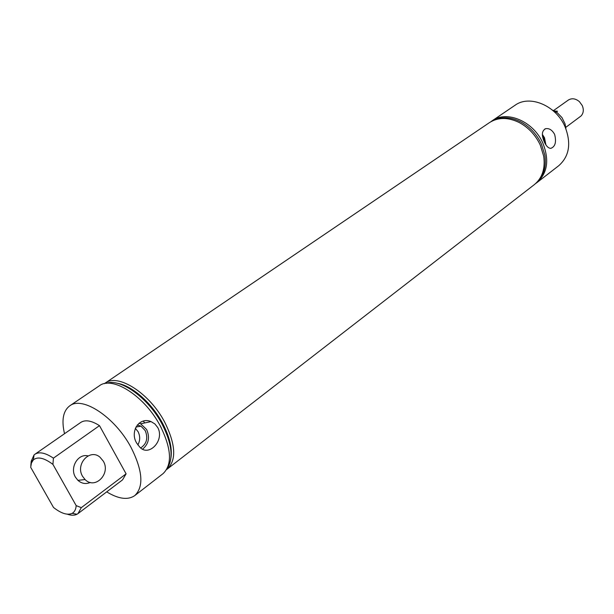 <?xml version="1.0" encoding="UTF-8"?>
<svg xmlns="http://www.w3.org/2000/svg" width="614" height="614" viewBox="0 0 614 614"><rect width="100%" height="100%" fill="white"/><g stroke="black" fill="none" stroke-linecap="round" stroke-linejoin="round"><path stroke-width="0.92" d="M140.706 447.936C146.746 443.83 148.243 438.051 145.203 430.591L141.043 426.2L137.283 424.949M137.843 444.935C140.215 440.614 140.291 436.193 138.081 431.688L135.333 428.319M136.699 443.116C129.577 431.842 139.094 416.438 151.059 421.603L154.905 423.959L157.767 427.559C164.859 440.438 148.857 457.238 139.823 447.192L136.699 443.116M142.609 449.133C148.703 444.014 150.054 437.475 146.654 429.524L140.629 423.79L139.025 423.23M544.986 143.292L543.789 138.273L542.523 136.108M544.334 141.972C541.325 135.088 541.786 130.652 545.723 128.679C549.231 128.142 552.201 130.038 554.619 134.382C556.56 142.026 555.279 146.685 550.789 148.358C548.379 148.258 546.23 146.132 544.334 141.972M545.892 144.82L544.503 137.743L542.369 134.389M88.032 455.895C78.108 453.255 69.497 467.546 75.43 477.155L77.909 480.348C81.708 483.648 85.845 484.346 90.327 482.458M64.516 433.707C61.369 420.183 63.112 410.896 69.743 405.839C82.43 395.723 115.018 417.175 130.989 447.322C142.709 470.562 143.983 486.641 134.811 495.559C127.95 500.295 118.579 499.067 106.698 491.875M69.743 405.839L99.376 385.784C112.37 375.492 144.727 396.153 160.193 425.771C171.521 448.611 172.48 464.56 163.078 473.624L134.811 495.559M117.151 383.266C131.642 385.339 151.689 402.807 162.503 423.176C169.449 436.377 172.281 447.821 170.991 457.507M104.426 383.65L105.101 383.159C117.903 373.028 149.601 393.167 164.682 422.11C175.727 444.452 176.617 460.078 167.353 468.989L166.678 469.48M106.199 383.366C120.39 377.917 148.281 397.803 162.027 424.005C171.836 443.331 173.655 457.96 167.499 467.891M142.31 401.679C149.248 408.594 155.104 416.407 159.87 425.118L161.305 427.874M490.816 121.756L492.121 120.805C506.68 109.967 533.558 121.38 542.837 143.077C549.484 159.955 547.519 173.133 536.943 182.596L535.631 183.54M491.998 121.112C500.502 116.368 510.08 116.614 520.733 121.848C529.859 126.806 536.759 134.213 541.425 144.067L544.841 155.081C546.506 166.831 543.758 176.011 536.605 182.619M105.101 383.159L489.45 122.616C498.092 117.151 508.031 117.128 519.275 122.547C528.516 127.528 535.515 135.003 540.251 144.988L543.712 156.248C545.378 168.62 542.269 178.06 534.395 184.576L167.353 468.989M565.885 128.763L565.087 123.951L561.987 117.612L557.282 112.746L552.285 110.006M492.121 120.805L515.023 105.278C529.552 94.487 556.038 105.462 565.026 126.707C571.442 143.246 569.37 156.225 558.817 165.65L536.943 182.596M144.72 422.931L143.346 421.081L144.72 422.931M76.174 505.614L52.927 464.391C44.193 457.86 37.677 456.363 33.371 459.894L31.429 462.979L30.7 467.308L53.502 507.463C61.254 513.519 67.463 515.476 72.137 513.342C74.555 511.999 75.898 509.42 76.174 505.614L81.301 507.655L77.978 513.626L77.011 514.24C74.455 515.568 71.209 515.553 67.279 514.187M30.823 465.627L31.214 461.229L34.031 454.974L34.914 454.253C39.273 451.513 45.444 452.81 53.426 458.151L52.927 464.391M33.402 459.702L31.214 461.229M77.978 513.626L122.524 479.887L126.093 473.831L81.301 507.655M126.093 473.831L99.483 425.648L53.426 458.151M99.483 425.648C91.563 420.613 85.338 419.523 80.825 422.394L34.914 454.253M565.786 127.359L581.09 115.939C583.553 113.153 583.945 109.706 582.272 105.585L579.409 101.64C575.548 98.463 571.841 97.941 568.288 100.082L553.59 110.543M554.549 111.011L557.497 111.234L556.322 112.07M555.877 111.779L557.497 111.234M82.583 476.349L85.07 479.557C95.155 489.934 111.011 473.578 103.298 461.152L100.013 457.223C89.943 448.166 75.061 464.161 82.583 476.349M135.924 427.014L141.043 426.2M140.629 423.79L151.059 421.603M544.771 129.032L545.723 128.679M72.137 513.342L77.011 514.24M33.371 459.894L34.031 454.974M85.07 479.557L77.909 480.348"/></g></svg>
